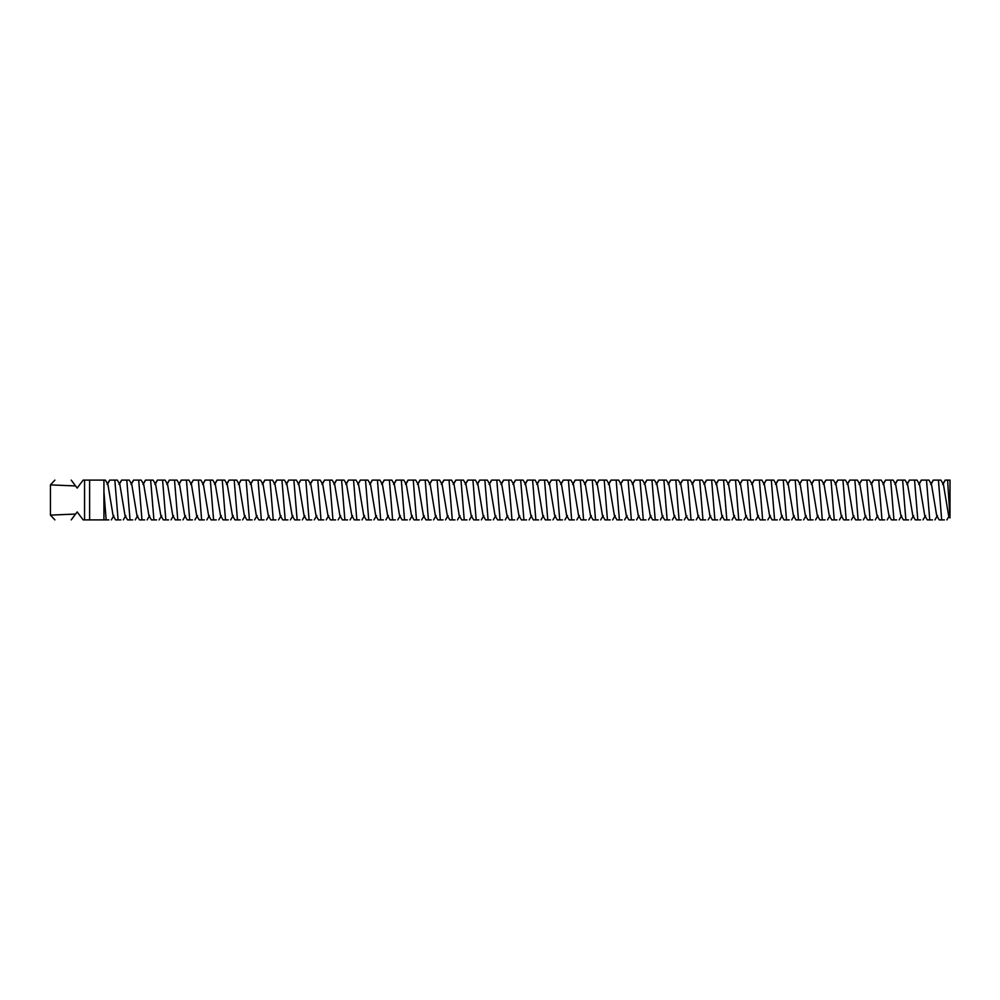 <?xml version="1.0" encoding="UTF-8"?>
<svg xmlns="http://www.w3.org/2000/svg" width="1000" height="1000" viewBox="0 0 1000 1000"><rect width="100%" height="100%" fill="white"/><g stroke="black" fill="none" stroke-linecap="round" stroke-linejoin="round"><path stroke-width="1.5" d="M950 515.425L950 480.112L947.6 480.112L950 517.938L948.612 515.588L943.425 484.412L940.9 480.112M942.65 484.412L945.175 480.112L948.012 480.112M935.713 480.112L940.75 480.112L938.425 480.112L941.688 519.888L944.388 519.888M930.713 484.412L933.238 480.112L938.425 480.112L941.688 519.888L939.212 519.888L936.688 515.588L931.488 484.412L928.962 480.112M938.425 480.112L941.688 519.888M923.787 480.112L928.812 480.112L926.488 480.112L929.75 519.888L932.45 519.888M918.775 484.412L921.3 480.112L926.488 480.112L929.75 519.888L927.275 519.888L924.75 515.588L919.55 484.412L917.025 480.112M926.488 480.112L929.75 519.888M911.85 480.112L916.875 480.112L914.55 480.112L917.812 519.888L920.512 519.888M906.838 484.412L909.362 480.112L914.55 480.112L917.812 519.888L915.337 519.888L912.812 515.588L907.613 484.412L905.088 480.112M50.45 484.888L50.45 515.112L75.588 514.062L77.175 511.938L83.15 519.888L84.562 519.888L84.562 480.112L83.15 480.112L77.175 488.062L75.588 485.938L50.45 484.888L54.875 480.112M71.213 480.112C49.112 480.112 49.112 480.112 71.213 480.112L76.3 486.887M71.213 519.888C49.112 519.888 49.112 519.888 71.213 519.888L76.3 513.112M914.55 480.112L917.812 519.888M899.912 480.112L904.938 480.112L902.613 480.112L905.875 519.888L908.575 519.888M894.9 484.412L897.425 480.112L902.613 480.112L905.875 519.888L903.4 519.888L900.875 515.588L895.675 484.412L893.15 480.112M105.225 480.112L102.9 480.112M84.562 480.112L103.938 480.112L103.938 519.888L108.863 519.888M103.938 491.887L106.163 519.888L89.612 519.888L89.612 480.112M84.562 519.888L89.612 519.888M902.613 480.112L905.875 519.888M887.975 480.112L893 480.112L890.675 480.112L893.938 519.888L896.65 519.888M882.975 484.412L885.5 480.112L890.675 480.112L893.938 519.888L891.462 519.888L888.938 515.588L883.75 484.412L881.225 480.112M105.375 480.112L107.9 484.412L113.1 515.588L115.625 519.888L120.8 519.888M117.163 480.112L109.65 480.112L107.125 484.412M890.675 480.112L893.938 519.888M876.038 480.112L881.062 480.112L878.737 480.112L882 519.888L884.712 519.888M871.038 484.412L873.562 480.112L878.737 480.112L882 519.888L879.525 519.888L877 515.588L871.812 484.412L869.287 480.112M114.838 480.112L118.1 519.888M129.088 480.112L121.587 480.112L119.062 484.412M117.312 480.112L119.838 484.412L125.025 515.588L127.55 519.888L132.738 519.888M878.737 480.112L882 519.888M864.1 480.112L869.125 480.112L866.8 480.112L870.075 519.888L872.775 519.888M859.1 484.412L861.625 480.112L866.8 480.112L870.075 519.888L867.588 519.888L865.062 515.588L859.875 484.412L857.35 480.112M126.775 480.112L130.037 519.888M141.025 480.112L133.525 480.112L131 484.412M129.25 480.112L131.775 484.412L136.962 515.588L139.488 519.888L144.675 519.888M866.8 480.112L870.075 519.888M852.163 480.112L857.188 480.112L854.862 480.112L858.138 519.888L860.837 519.888M847.163 484.412L849.688 480.112L854.862 480.112L858.138 519.888L855.65 519.888L853.125 515.588L847.938 484.412L845.413 480.112M138.7 480.112L141.975 519.888M152.963 480.112L145.463 480.112L142.938 484.412M141.188 480.112L143.713 484.412L148.9 515.588L151.425 519.888L156.613 519.888M854.862 480.112L858.138 519.888M840.225 480.112L845.263 480.112L842.938 480.112L846.2 519.888L848.9 519.888M835.225 484.412L837.75 480.112L842.938 480.112L846.2 519.888L843.713 519.888L841.2 515.588L836 484.412L833.475 480.112M150.638 480.112L153.912 519.888M164.9 480.112L157.4 480.112L154.875 484.412M153.125 480.112L155.65 484.412L160.837 515.588L163.363 519.888L168.55 519.888M842.938 480.112L846.2 519.888M828.3 480.112L833.325 480.112L831 480.112L834.262 519.888L836.963 519.888M823.288 484.412L825.812 480.112L831 480.112L834.262 519.888L831.787 519.888L829.262 515.588L824.062 484.412L821.538 480.112M162.575 480.112L165.837 519.888M176.838 480.112L169.338 480.112L166.812 484.412M165.062 480.112L167.587 484.412L172.775 515.588L175.3 519.888L180.487 519.888M831 480.112L834.262 519.888M816.363 480.112L821.388 480.112L819.062 480.112L822.325 519.888L825.025 519.888M811.35 484.412L813.875 480.112L819.062 480.112L822.325 519.888L819.85 519.888L817.325 515.588L812.125 484.412L809.6 480.112M174.513 480.112L177.775 519.888M188.775 480.112L181.262 480.112L178.738 484.412M176.988 480.112L179.513 484.412L184.713 515.588L187.237 519.888L192.413 519.888M819.062 480.112L822.325 519.888M804.425 480.112L809.45 480.112L807.125 480.112L810.387 519.888L813.088 519.888M799.412 484.412L801.938 480.112L807.125 480.112L810.387 519.888L807.913 519.888L805.387 515.588L800.188 484.412L797.663 480.112M186.45 480.112L189.713 519.888M200.712 480.112L193.2 480.112L190.675 484.412M188.925 480.112L191.45 484.412L196.65 515.588L199.175 519.888L204.35 519.888M807.125 480.112L810.387 519.888M792.487 480.112L797.513 480.112L795.188 480.112L798.45 519.888L801.15 519.888M787.487 484.412L790 480.112L795.188 480.112L798.45 519.888L795.975 519.888L793.45 515.588L788.25 484.412L785.738 480.112M198.388 480.112L201.65 519.888M212.65 480.112L205.138 480.112L202.613 484.412M200.863 480.112L203.388 484.412L208.588 515.588L211.112 519.888L216.287 519.888M795.188 480.112L798.45 519.888M780.55 480.112L785.575 480.112L783.25 480.112L786.513 519.888L789.225 519.888M775.55 484.412L778.075 480.112L783.25 480.112L786.513 519.888L784.038 519.888L781.513 515.588L776.325 484.412L773.8 480.112M210.325 480.112L213.588 519.888M224.587 480.112L217.075 480.112L214.55 484.412M212.8 480.112L215.325 484.412L220.525 515.588L223.05 519.888L228.225 519.888M783.25 480.112L786.513 519.888M773.637 480.112L771.312 480.112L774.587 519.888L777.288 519.888L774.587 519.888L771.312 480.112L773.637 480.112M763.612 484.412L766.137 480.112L771.312 480.112M761.862 480.112L764.388 484.412L769.575 515.588L772.1 519.888L774.587 519.888M222.262 480.112L225.525 519.888M236.513 480.112L229.013 480.112L226.488 484.412M224.737 480.112L227.262 484.412L232.45 515.588L234.975 519.888L240.162 519.888M761.7 480.112L759.375 480.112L762.65 519.888L765.35 519.888M751.675 484.412L754.2 480.112L759.375 480.112M749.925 480.112L752.45 484.412L757.638 515.588L760.163 519.888L762.65 519.888M234.2 480.112L237.463 519.888M248.45 480.112L240.95 480.112L238.425 484.412M236.675 480.112L239.2 484.412L244.387 515.588L246.912 519.888L252.1 519.888M749.762 480.112L747.438 480.112L750.713 519.888L753.413 519.888M739.737 484.412L742.262 480.112L747.438 480.112M737.987 480.112L740.512 484.412L745.7 515.588L748.225 519.888L750.713 519.888M246.125 480.112L249.4 519.888M260.387 480.112L252.887 480.112L250.362 484.412M248.612 480.112L251.137 484.412L256.325 515.588L258.85 519.888L264.037 519.888M737.837 480.112L735.512 480.112L738.775 519.888L741.475 519.888M727.8 484.412L730.325 480.112L735.512 480.112M726.05 480.112L728.575 484.412L733.775 515.588L736.3 519.888L738.775 519.888M258.062 480.112L261.337 519.888M272.325 480.112L264.825 480.112L262.3 484.412M260.55 480.112L263.075 484.412L268.263 515.588L270.788 519.888L275.975 519.888M725.9 480.112L723.575 480.112L726.838 519.888L729.538 519.888M715.863 484.412L718.388 480.112L723.575 480.112M714.112 480.112L716.637 484.412L721.838 515.588L724.362 519.888L726.838 519.888M270 480.112L273.263 519.888M284.262 480.112L276.75 480.112L274.237 484.412M272.488 480.112L275 484.412L280.2 515.588L282.725 519.888L287.9 519.888M713.962 480.112L711.637 480.112L714.9 519.888L717.6 519.888M703.925 484.412L706.45 480.112L711.637 480.112M702.175 480.112L704.7 484.412L709.9 515.588L712.425 519.888L714.9 519.888M281.938 480.112L285.2 519.888M296.2 480.112L288.688 480.112L286.163 484.412M284.413 480.112L286.938 484.412L292.137 515.588L294.662 519.888L299.837 519.888M702.025 480.112L699.7 480.112L702.962 519.888L705.662 519.888M691.988 484.412L694.513 480.112L699.7 480.112M690.238 480.112L692.763 484.412L697.962 515.588L700.487 519.888L702.962 519.888M293.875 480.112L297.137 519.888M308.137 480.112L300.625 480.112L298.1 484.412M296.35 480.112L298.875 484.412L304.075 515.588L306.6 519.888L311.775 519.888M690.088 480.112L687.763 480.112L691.025 519.888L693.737 519.888M680.062 484.412L682.588 480.112L687.763 480.112M678.312 480.112L680.837 484.412L686.025 515.588L688.55 519.888L691.025 519.888M305.812 480.112L309.075 519.888M320.075 480.112L312.562 480.112L310.038 484.412M308.288 480.112L310.812 484.412L316.012 515.588L318.538 519.888L323.713 519.888M678.15 480.112L675.825 480.112L679.087 519.888L681.8 519.888M668.125 484.412L670.65 480.112L675.825 480.112M666.375 480.112L668.9 484.412L674.087 515.588L676.612 519.888L679.087 519.888M317.75 480.112L321.012 519.888M332.013 480.112L324.5 480.112L321.975 484.412M320.225 480.112L322.75 484.412L327.95 515.588L330.462 519.888L335.65 519.888M666.213 480.112L663.888 480.112L667.163 519.888L669.862 519.888M656.188 484.412L658.713 480.112L663.888 480.112M654.438 480.112L656.963 484.412L662.15 515.588L664.675 519.888L667.163 519.888M329.688 480.112L332.95 519.888M343.938 480.112L336.438 480.112L333.913 484.412M332.163 480.112L334.688 484.412L339.875 515.588L342.4 519.888L347.587 519.888M654.275 480.112L651.95 480.112L655.225 519.888L657.925 519.888M644.25 484.412L646.775 480.112L651.95 480.112M642.5 480.112L645.025 484.412L650.212 515.588L652.738 519.888L655.225 519.888M341.613 480.112L344.888 519.888M355.875 480.112L348.375 480.112L345.85 484.412M344.1 480.112L346.625 484.412L351.812 515.588L354.338 519.888L359.525 519.888M642.337 480.112L640.025 480.112L643.288 519.888L645.987 519.888M632.312 484.412L634.837 480.112L640.025 480.112M630.562 480.112L633.088 484.412L638.275 515.588L640.8 519.888L643.288 519.888M353.55 480.112L356.825 519.888M367.812 480.112L360.312 480.112L357.788 484.412M356.037 480.112L358.562 484.412L363.75 515.588L366.275 519.888L371.463 519.888M630.413 480.112L628.088 480.112L631.35 519.888L634.05 519.888M620.375 484.412L622.9 480.112L628.088 480.112M618.625 480.112L621.15 484.412L626.35 515.588L628.875 519.888L631.35 519.888M365.487 480.112L368.75 519.888M379.75 480.112L372.25 480.112L369.725 484.412M367.975 480.112L370.5 484.412L375.688 515.588L378.212 519.888L383.4 519.888M618.475 480.112L616.15 480.112L619.412 519.888L622.112 519.888M608.438 484.412L610.962 480.112L616.15 480.112M606.688 480.112L609.212 484.412L614.412 515.588L616.938 519.888L619.412 519.888M377.425 480.112L380.688 519.888M391.688 480.112L384.175 480.112L381.65 484.412M379.9 480.112L382.425 484.412L387.625 515.588L390.15 519.888L395.325 519.888M606.538 480.112L604.212 480.112L607.475 519.888L610.175 519.888M596.5 484.412L599.025 480.112L604.212 480.112M594.75 480.112L597.275 484.412L602.475 515.588L605 519.888L607.475 519.888M389.363 480.112L392.625 519.888M403.625 480.112L396.112 480.112L393.587 484.412M391.838 480.112L394.363 484.412L399.562 515.588L402.088 519.888L407.262 519.888M594.6 480.112L592.275 480.112L595.538 519.888L598.237 519.888M584.575 484.412L587.087 480.112L592.275 480.112M582.812 480.112L585.337 484.412L590.538 515.588L593.062 519.888L595.538 519.888M401.3 480.112L404.562 519.888M415.562 480.112L408.05 480.112L405.525 484.412M403.775 480.112L406.3 484.412L411.5 515.588L414.025 519.888L419.2 519.888M582.663 480.112L580.337 480.112L583.6 519.888L586.312 519.888M572.638 484.412L575.163 480.112L580.337 480.112M570.887 480.112L573.413 484.412L578.6 515.588L581.125 519.888L583.6 519.888M413.237 480.112L416.5 519.888M427.5 480.112L419.988 480.112L417.463 484.412M415.712 480.112L418.237 484.412L423.438 515.588L425.962 519.888L431.138 519.888M570.725 480.112L568.4 480.112L571.675 519.888L574.375 519.888M560.7 484.412L563.225 480.112L568.4 480.112M558.95 480.112L561.475 484.412L566.663 515.588L569.188 519.888L571.675 519.888M425.175 480.112L428.438 519.888M439.425 480.112L431.925 480.112L429.4 484.412M427.65 480.112L430.175 484.412L435.363 515.588L437.887 519.888L443.075 519.888M558.787 480.112L556.462 480.112L559.738 519.888L562.438 519.888M548.763 484.412L551.287 480.112L556.462 480.112M547.013 480.112L549.538 484.412L554.725 515.588L557.25 519.888L559.738 519.888M437.113 480.112L440.375 519.888M451.362 480.112L443.862 480.112L441.337 484.412M439.588 480.112L442.113 484.412L447.3 515.588L449.825 519.888L455.012 519.888M546.85 480.112L544.525 480.112L547.8 519.888L550.5 519.888M536.825 484.412L539.35 480.112L544.525 480.112M535.075 480.112L537.6 484.412L542.788 515.588L545.312 519.888L547.8 519.888M449.038 480.112L452.312 519.888M463.3 480.112L455.8 480.112L453.275 484.412M451.525 480.112L454.05 484.412L459.237 515.588L461.763 519.888L466.95 519.888M534.925 480.112L532.6 480.112L535.862 519.888L538.562 519.888M524.888 484.412L527.413 480.112L532.6 480.112M523.138 480.112L525.662 484.412L530.862 515.588L533.375 519.888L535.862 519.888M460.975 480.112L464.25 519.888M475.238 480.112L467.738 480.112L465.213 484.412M463.462 480.112L465.988 484.412L471.175 515.588L473.7 519.888L478.888 519.888M522.987 480.112L520.662 480.112L523.925 519.888L526.625 519.888M512.95 484.412L515.475 480.112L520.662 480.112M511.2 480.112L513.725 484.412L518.925 515.588L521.45 519.888L523.925 519.888M472.912 480.112L476.175 519.888M487.175 480.112L479.675 480.112L477.15 484.412M475.4 480.112L477.912 484.412L483.113 515.588L485.637 519.888L490.812 519.888M511.05 480.112L508.725 480.112L511.987 519.888L514.688 519.888M501.012 484.412L503.537 480.112L508.725 480.112M499.263 480.112L501.788 484.412L506.987 515.588L509.513 519.888L511.987 519.888M484.85 480.112L488.113 519.888M499.113 480.112L491.6 480.112L489.075 484.412M487.325 480.112L489.85 484.412L495.05 515.588L497.575 519.888L502.75 519.888M496.788 480.112L500.05 519.888M945.325 480.112L943.138 483.913M933.4 480.112L931.2 483.913M921.462 480.112L919.262 483.913M909.525 480.112L907.325 483.913M897.588 480.112L895.387 483.913M885.65 480.112L883.45 483.913M109.812 480.112L107.613 483.913M873.713 480.112L871.513 483.913M121.737 480.112L119.55 483.913M861.775 480.112L859.575 483.913M133.675 480.112L131.488 483.913M849.837 480.112L847.65 483.913M145.612 480.112L143.412 483.913M837.9 480.112L835.713 483.913M157.55 480.112L155.35 483.913M825.975 480.112L823.775 483.913M169.488 480.112L167.288 483.913M814.038 480.112L811.838 483.913M181.425 480.112L179.225 483.913M802.1 480.112L799.9 483.913M193.363 480.112L191.163 483.913M790.163 480.112L787.962 483.913M205.3 480.112L203.1 483.913M778.225 480.112L776.025 483.913M217.237 480.112L215.037 483.913M766.287 480.112L764.087 483.913M229.163 480.112L226.975 483.913M754.35 480.112L752.15 483.913M241.1 480.112L238.912 483.913M742.412 480.112L740.225 483.913M253.038 480.112L250.837 483.913M730.475 480.112L728.288 483.913M264.975 480.112L262.775 483.913M718.55 480.112L716.35 483.913M276.913 480.112L274.713 483.913M706.612 480.112L704.412 483.913M288.85 480.112L286.65 483.913M694.675 480.112L692.475 483.913M300.788 480.112L298.587 483.913M682.738 480.112L680.537 483.913M312.725 480.112L310.525 483.913M670.8 480.112L668.6 483.913M324.65 480.112L322.463 483.913M658.863 480.112L656.663 483.913M336.587 480.112L334.4 483.913M646.925 480.112L644.737 483.913M348.525 480.112L346.325 483.913M634.987 480.112L632.8 483.913M360.462 480.112L358.263 483.913M623.062 480.112L620.862 483.913M372.4 480.112L370.2 483.913M611.125 480.112L608.925 483.913M384.338 480.112L382.137 483.913M599.188 480.112L596.987 483.913M396.275 480.112L394.075 483.913M587.25 480.112L585.05 483.913M408.212 480.112L406.012 483.913M575.312 480.112L573.112 483.913M420.15 480.112L417.95 483.913M563.375 480.112L561.175 483.913M432.075 480.112L429.888 483.913M551.438 480.112L549.237 483.913M444.012 480.112L441.825 483.913M539.5 480.112L537.312 483.913M455.95 480.112L453.75 483.913M527.562 480.112L525.375 483.913M467.887 480.112L465.688 483.913M515.638 480.112L513.438 483.913M479.825 480.112L477.625 483.913M503.7 480.112L501.5 483.913M491.763 480.112L489.562 483.913M949.388 515.588L946.862 519.888M937.463 515.588L934.938 519.888M925.525 515.588L923 519.888M913.587 515.588L911.062 519.888M50.45 515.112L54.875 519.888M901.65 515.588L899.125 519.888M113.875 515.588L111.35 519.888M889.712 515.588L887.188 519.888M125.8 515.588L123.275 519.888M877.775 515.588L875.25 519.888M137.738 515.588L135.213 519.888M865.837 515.588L863.312 519.888M149.675 515.588L147.15 519.888M853.9 515.588L851.375 519.888M161.612 515.588L159.088 519.888M841.963 515.588L839.438 519.888M173.55 515.588L171.025 519.888M830.037 515.588L827.513 519.888M185.487 515.588L182.963 519.888M818.1 515.588L815.575 519.888M197.425 515.588L194.9 519.888M806.162 515.588L803.637 519.888M209.363 515.588L206.838 519.888M794.225 515.588L791.7 519.888M221.3 515.588L218.775 519.888M782.288 515.588L779.762 519.888M233.225 515.588L230.7 519.888M770.35 515.588L767.825 519.888M245.162 515.588L242.638 519.888M758.413 515.588L755.888 519.888M257.1 515.588L254.575 519.888M746.475 515.588L743.95 519.888M269.037 515.588L266.512 519.888M734.538 515.588L732.025 519.888M280.975 515.588L278.45 519.888M722.613 515.588L720.088 519.888M292.913 515.588L290.387 519.888M710.675 515.588L708.15 519.888M304.85 515.588L302.325 519.888M698.737 515.588L696.213 519.888M316.788 515.588L314.262 519.888M686.8 515.588L684.275 519.888M328.713 515.588L326.2 519.888M674.862 515.588L672.337 519.888M340.65 515.588L338.125 519.888M662.925 515.588L660.4 519.888M352.587 515.588L350.062 519.888M650.987 515.588L648.462 519.888M364.525 515.588L362 519.888M639.05 515.588L636.525 519.888M376.463 515.588L373.938 519.888M627.125 515.588L624.6 519.888M388.4 515.588L385.875 519.888M615.188 515.588L612.663 519.888M400.337 515.588L397.812 519.888M603.25 515.588L600.725 519.888M412.275 515.588L409.75 519.888M591.312 515.588L588.787 519.888M424.212 515.588L421.688 519.888M579.375 515.588L576.85 519.888M436.138 515.588L433.612 519.888M567.438 515.588L564.913 519.888M448.075 515.588L445.55 519.888M555.5 515.588L552.975 519.888M460.012 515.588L457.488 519.888M543.562 515.588L541.038 519.888M471.95 515.588L469.425 519.888M531.625 515.588L529.113 519.888M483.888 515.588L481.362 519.888M519.7 515.588L517.175 519.888M495.825 515.588L493.3 519.888M507.762 515.588L505.238 519.888"/></g></svg>
